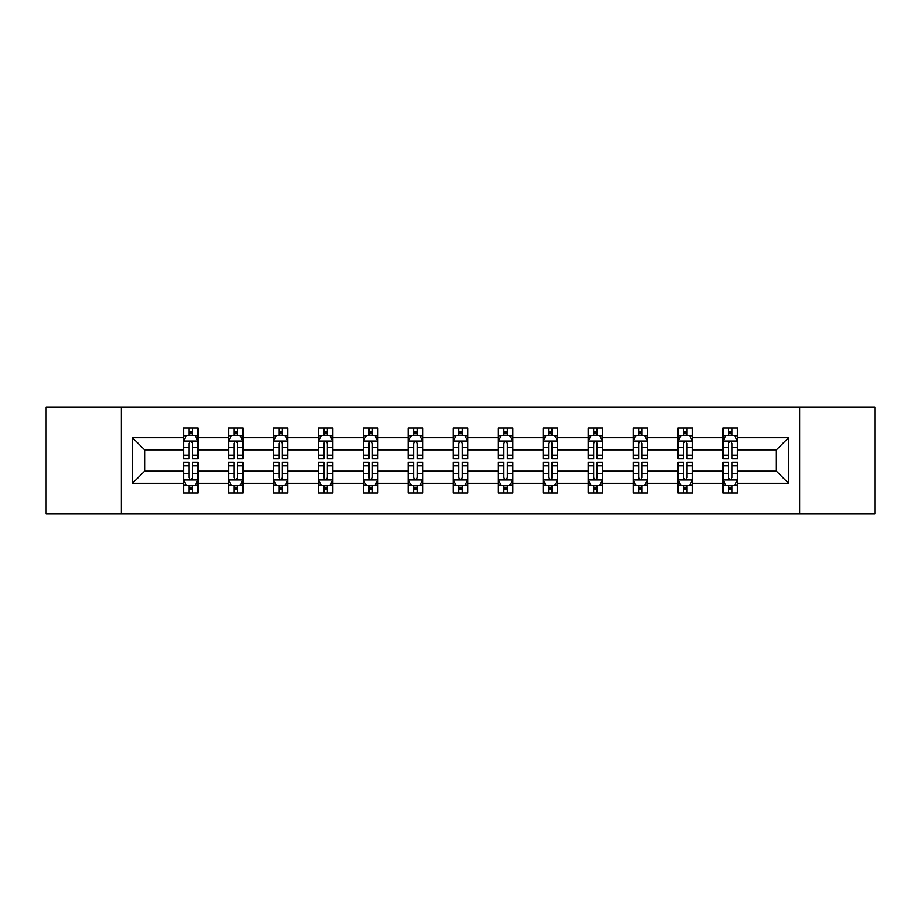 <?xml version="1.0" encoding="UTF-8"?>
<svg xmlns="http://www.w3.org/2000/svg" width="921" height="921" viewBox="0 0 921 921"><rect width="100%" height="100%" fill="white"/><g stroke="black" fill="none" stroke-linecap="round" stroke-linejoin="round"><path stroke-width="1.38" d="M799.578 513.814L874.95 513.814L874.95 407.186L799.578 407.186L799.578 513.814L121.422 513.814L121.422 407.186L46.05 407.186L46.05 513.814L121.422 513.814M737.468 483.272L737.468 471.161L776.38 471.161L788.491 483.272L737.468 483.272L737.468 492.919L731.999 492.919L731.999 485.574M799.578 407.186L121.422 407.186M723.066 483.272L692.511 483.272L692.511 471.161L723.066 471.161L723.066 492.919L737.468 492.919L737.468 485.229L734.762 485.229M692.511 483.272L692.511 492.919L687.031 492.919L687.031 485.574M678.098 483.272L647.555 483.272L647.555 471.161L678.098 471.161L678.098 492.919L692.511 492.919L692.511 485.229L689.806 485.229M647.555 483.272L647.555 492.919L642.075 492.919L642.075 485.574M633.141 483.272L602.587 483.272L602.587 471.161L633.141 471.161L633.141 492.919L647.555 492.919L647.555 485.229L644.838 485.229M602.587 483.272L602.587 492.919L597.107 492.919L597.107 485.574M588.174 483.272L557.631 483.272L557.631 471.161L588.174 471.161L588.174 492.919L602.587 492.919L602.587 485.229L599.882 485.229M557.631 483.272L557.631 492.919L552.151 492.919L552.151 485.574M543.217 483.272L512.663 483.272L512.663 471.161L543.217 471.161L543.217 492.919L557.631 492.919L557.631 485.229L554.914 485.229M512.663 483.272L512.663 492.919L507.195 492.919L507.195 485.574M498.261 483.272L467.707 483.272L467.707 471.161L498.261 471.161L498.261 492.919L512.663 492.919L512.663 485.229L509.958 485.229M467.707 483.272L467.707 492.919L462.227 492.919L462.227 485.574M453.293 483.272L422.739 483.272L422.739 471.161L453.293 471.161L453.293 492.919L467.707 492.919L467.707 485.229L465.001 485.229M422.739 483.272L422.739 492.919L417.271 492.919L417.271 485.574M408.337 483.272L377.783 483.272L377.783 471.161L408.337 471.161L408.337 492.919L422.739 492.919L422.739 485.229L420.034 485.229M377.783 483.272L377.783 492.919L372.303 492.919L372.303 485.574M363.369 483.272L332.826 483.272L332.826 471.161L363.369 471.161L363.369 492.919L377.783 492.919L377.783 485.229L375.077 485.229M332.826 483.272L332.826 492.919L327.346 492.919L327.346 485.574M318.413 483.272L287.859 483.272L287.859 471.161L318.413 471.161L318.413 492.919L332.826 492.919L332.826 485.229L330.109 485.229M287.859 483.272L287.859 492.919L282.39 492.919L282.39 485.574M273.445 483.272L242.902 483.272L242.902 471.161L273.445 471.161L273.445 492.919L287.859 492.919L287.859 485.229L285.153 485.229M242.902 483.272L242.902 492.919L237.422 492.919L237.422 485.574M228.489 483.272L197.934 483.272L197.934 471.161L228.489 471.161L228.489 492.919L242.902 492.919L242.902 485.229L240.185 485.229M197.934 483.272L197.934 492.919L192.466 492.919L192.466 485.574M183.532 483.272L132.509 483.272L132.509 437.728L183.532 437.728L183.532 449.839L144.62 449.839L144.62 471.161L183.532 471.161L183.532 492.919L197.934 492.919L197.934 485.229L195.229 485.229M186.238 435.771L183.532 435.771L183.532 428.081L183.532 437.728M189.001 435.426L189.001 428.081L183.532 428.081L197.934 428.081L197.934 437.728L228.489 437.728L228.489 428.081L242.902 428.081L242.902 437.728L273.445 437.728L273.445 428.081L287.859 428.081L287.859 437.728L318.413 437.728L318.413 428.081L332.826 428.081L332.826 437.728L363.369 437.728L363.369 428.081L377.783 428.081L377.783 437.728L408.337 437.728L408.337 428.081L422.739 428.081L422.739 437.728L453.293 437.728L453.293 428.081L467.707 428.081L467.707 437.728L498.261 437.728L498.261 428.081L512.663 428.081L512.663 437.728L543.217 437.728L543.217 428.081L557.631 428.081L557.631 437.728L588.174 437.728L588.174 428.081L602.587 428.081L602.587 437.728L633.141 437.728L633.141 428.081L647.555 428.081L647.555 437.728L678.098 437.728L678.098 428.081L692.511 428.081L692.511 437.728L723.066 437.728L723.066 428.081L737.468 428.081L737.468 437.728L788.491 437.728L788.491 483.272M723.066 437.728L723.066 449.839L692.511 449.839L692.511 437.728M678.098 437.728L678.098 449.839L647.555 449.839L647.555 437.728M633.141 437.728L633.141 449.839L602.587 449.839L602.587 437.728M588.174 437.728L588.174 449.839L557.631 449.839L557.631 437.728M543.217 437.728L543.217 449.839L512.663 449.839L512.663 437.728M498.261 437.728L498.261 449.839L467.707 449.839L467.707 437.728M453.293 437.728L453.293 449.839L422.739 449.839L422.739 437.728M408.337 437.728L408.337 449.839L377.783 449.839L377.783 437.728M363.369 437.728L363.369 449.839L332.826 449.839L332.826 437.728M318.413 437.728L318.413 449.839L287.859 449.839L287.859 437.728M273.445 437.728L273.445 449.839L242.902 449.839L242.902 437.728M228.489 437.728L228.489 449.839L197.934 449.839L197.934 437.728M132.509 437.728L144.62 449.839M776.38 471.161L776.38 449.839L737.468 449.839L737.468 437.728M728.534 435.276L731.999 435.276M683.578 435.276L687.031 435.276M638.61 435.276L642.075 435.276M593.654 435.276L597.107 435.276M548.697 435.276L552.151 435.276M503.729 435.276L507.195 435.276M458.773 435.276L462.227 435.276M413.805 435.276L417.271 435.276M368.849 435.276L372.303 435.276M323.893 435.276L327.346 435.276M278.925 435.276L282.39 435.276M233.969 435.276L237.422 435.276M189.001 435.276L192.466 435.276M189.001 485.724L192.466 485.724M233.969 485.724L237.422 485.724M278.925 485.724L282.39 485.724M323.893 485.724L327.346 485.724M368.849 485.724L372.303 485.724M413.805 485.724L417.271 485.724M458.773 485.724L462.227 485.724M503.729 485.724L507.195 485.724M548.697 485.724L552.151 485.724M593.654 485.724L597.107 485.724M638.61 485.724L642.075 485.724M683.578 485.724L687.031 485.724M728.534 485.724L731.999 485.724M144.62 471.161L132.509 483.272M788.491 437.728L776.38 449.839M192.466 431.822L189.001 431.822M183.532 455.158L183.532 458.773L189.001 458.773L189.001 455.158L183.532 455.158L183.532 449.839M197.934 449.839L197.934 458.773L192.466 458.773L192.466 443.346C191.315 441.136 190.163 441.136 189.001 443.346L189.001 455.158M195.229 435.771L197.934 435.771L197.934 428.081L192.466 428.081L192.466 435.426M197.934 441.194L195.056 435.426L186.41 435.426L183.532 441.194M189.001 489.178L192.466 489.178M197.934 465.842L197.934 462.227L192.466 462.227L192.466 465.842L197.934 465.842L197.934 471.161M183.532 471.161L183.532 462.227L189.001 462.227L189.001 477.654C190.152 479.864 191.303 479.864 192.466 477.654L192.466 465.842M186.238 485.229L183.532 485.229L183.532 492.919L189.001 492.919L189.001 485.574M183.532 479.806L186.41 485.574L195.056 485.574L197.934 479.806M237.422 431.822L233.969 431.822M231.194 435.771L228.489 435.771L228.489 428.081L233.969 428.081L233.969 435.426M228.489 455.158L228.489 458.773L233.969 458.773L233.969 455.158L228.489 455.158L228.489 449.839M242.902 449.839L242.902 458.773L237.422 458.773L237.422 443.346C236.271 441.136 235.12 441.136 233.969 443.346L233.969 455.158M240.185 435.771L242.902 435.771L242.902 428.081L237.422 428.081L237.422 435.426M242.902 441.194L240.013 435.426L231.367 435.426L228.489 441.194M282.39 431.822L278.925 431.822M276.162 435.771L273.445 435.771L273.445 428.081L278.925 428.081L278.925 435.426M273.445 455.158L273.445 458.773L278.925 458.773L278.925 455.158L273.445 455.158L273.445 449.839M287.859 449.839L287.859 458.773L282.39 458.773L282.39 443.346C281.239 441.136 280.076 441.136 278.925 443.346L278.925 455.158M285.153 435.771L287.859 435.771L287.859 428.081L282.39 428.081L282.39 435.426M287.859 441.194L284.98 435.426L276.335 435.426L273.445 441.194M233.969 489.178L237.422 489.178M242.902 465.842L242.902 462.227L237.422 462.227L237.422 465.842L242.902 465.842L242.902 471.161M228.489 471.161L228.489 462.227L233.969 462.227L233.969 477.654C235.12 479.864 236.271 479.864 237.422 477.654L237.422 465.842M231.194 485.229L228.489 485.229L228.489 492.919L233.969 492.919L233.969 485.574M228.489 479.806L231.367 485.574L240.013 485.574L242.902 479.806M278.925 489.178L282.39 489.178M287.859 465.842L287.859 462.227L282.39 462.227L282.39 465.842L287.859 465.842L287.859 471.161M273.445 471.161L273.445 462.227L278.925 462.227L278.925 477.654C280.076 479.864 281.227 479.864 282.39 477.654L282.39 465.842M276.162 485.229L273.445 485.229L273.445 492.919L278.925 492.919L278.925 485.574M273.445 479.806L276.335 485.574L284.98 485.574L287.859 479.806M327.346 431.822L323.893 431.822M321.118 435.771L318.413 435.771L318.413 428.081L323.893 428.081L323.893 435.426M318.413 455.158L318.413 458.773L323.893 458.773L323.893 455.158L318.413 455.158L318.413 449.839M332.826 449.839L332.826 458.773L327.346 458.773L327.346 443.346C326.195 441.136 325.044 441.136 323.893 443.346L323.893 455.158M330.109 435.771L332.826 435.771L332.826 428.081L327.346 428.081L327.346 435.426M332.826 441.194L329.937 435.426L321.291 435.426L318.413 441.194M323.893 489.178L327.346 489.178M332.826 465.842L332.826 462.227L327.346 462.227L327.346 465.842L332.826 465.842L332.826 471.161M318.413 471.161L318.413 462.227L323.893 462.227L323.893 477.654C325.044 479.864 326.195 479.864 327.346 477.654L327.346 465.842M321.118 485.229L318.413 485.229L318.413 492.919L323.893 492.919L323.893 485.574M318.413 479.806L321.291 485.574L329.937 485.574L332.826 479.806M372.303 431.822L368.849 431.822M366.086 435.771L363.369 435.771L363.369 428.081L368.849 428.081L368.849 435.426M363.369 455.158L363.369 458.773L368.849 458.773L368.849 455.158L363.369 455.158L363.369 449.839M377.783 449.839L377.783 458.773L372.303 458.773L372.303 443.346C371.151 441.136 370 441.136 368.849 443.346L368.849 455.158M375.077 435.771L377.783 435.771L377.783 428.081L372.303 428.081L372.303 435.426M377.783 441.194L374.905 435.426L366.259 435.426L363.369 441.194M368.849 489.178L372.303 489.178M377.783 465.842L377.783 462.227L372.303 462.227L372.303 465.842L377.783 465.842L377.783 471.161M363.369 471.161L363.369 462.227L368.849 462.227L368.849 477.654C370 479.864 371.151 479.864 372.303 477.654L372.303 465.842M366.086 485.229L363.369 485.229L363.369 492.919L368.849 492.919L368.849 485.574M363.369 479.806L366.259 485.574L374.905 485.574L377.783 479.806M417.271 431.822L413.805 431.822M411.042 435.771L408.337 435.771L408.337 428.081L413.805 428.081L413.805 435.426M408.337 455.158L408.337 458.773L413.805 458.773L413.805 455.158L408.337 455.158L408.337 449.839M422.739 449.839L422.739 458.773L417.271 458.773L417.271 443.346C416.119 441.136 414.968 441.136 413.805 443.346L413.805 455.158M420.034 435.771L422.739 435.771L422.739 428.081L417.271 428.081L417.271 435.426M422.739 441.194L419.861 435.426L411.215 435.426L408.337 441.194M413.805 489.178L417.271 489.178M422.739 465.842L422.739 462.227L417.271 462.227L417.271 465.842L422.739 465.842L422.739 471.161M408.337 471.161L408.337 462.227L413.805 462.227L413.805 477.654C414.957 479.864 416.119 479.864 417.271 477.654L417.271 465.842M411.042 485.229L408.337 485.229L408.337 492.919L413.805 492.919L413.805 485.574M408.337 479.806L411.215 485.574L419.861 485.574L422.739 479.806M462.227 431.822L458.773 431.822M455.999 435.771L453.293 435.771L453.293 428.081L458.773 428.081L458.773 435.426M453.293 455.158L453.293 458.773L458.773 458.773L458.773 455.158L453.293 455.158L453.293 449.839M467.707 449.839L467.707 458.773L462.227 458.773L462.227 443.346C461.076 441.136 459.924 441.136 458.773 443.346L458.773 455.158M465.001 435.771L467.707 435.771L467.707 428.081L462.227 428.081L462.227 435.426M467.707 441.194L464.829 435.426L456.171 435.426L453.293 441.194M458.773 489.178L462.227 489.178M467.707 465.842L467.707 462.227L462.227 462.227L462.227 465.842L467.707 465.842L467.707 471.161M453.293 471.161L453.293 462.227L458.773 462.227L458.773 477.654C459.924 479.864 461.076 479.864 462.227 477.654L462.227 465.842M455.999 485.229L453.293 485.229L453.293 492.919L458.773 492.919L458.773 485.574M453.293 479.806L456.171 485.574L464.829 485.574L467.707 479.806M507.195 431.822L503.729 431.822M500.966 435.771L498.261 435.771L498.261 428.081L503.729 428.081L503.729 435.426M498.261 455.158L498.261 458.773L503.729 458.773L503.729 455.158L498.261 455.158L498.261 449.839M512.663 449.839L512.663 458.773L507.195 458.773L507.195 443.346C506.043 441.136 504.881 441.136 503.729 443.346L503.729 455.158M509.958 435.771L512.663 435.771L512.663 428.081L507.195 428.081L507.195 435.426M512.663 441.194L509.785 435.426L501.139 435.426L498.261 441.194M503.729 489.178L507.195 489.178M512.663 465.842L512.663 462.227L507.195 462.227L507.195 465.842L512.663 465.842L512.663 471.161M498.261 471.161L498.261 462.227L503.729 462.227L503.729 477.654C504.881 479.864 506.032 479.864 507.195 477.654L507.195 465.842M500.966 485.229L498.261 485.229L498.261 492.919L503.729 492.919L503.729 485.574M498.261 479.806L501.139 485.574L509.785 485.574L512.663 479.806M552.151 431.822L548.697 431.822M545.923 435.771L543.217 435.771L543.217 428.081L548.697 428.081L548.697 435.426M543.217 455.158L543.217 458.773L548.697 458.773L548.697 455.158L543.217 455.158L543.217 449.839M557.631 449.839L557.631 458.773L552.151 458.773L552.151 443.346C551 441.136 549.849 441.136 548.697 443.346L548.697 455.158M554.914 435.771L557.631 435.771L557.631 428.081L552.151 428.081L552.151 435.426M557.631 441.194L554.741 435.426L546.095 435.426L543.217 441.194M548.697 489.178L552.151 489.178M557.631 465.842L557.631 462.227L552.151 462.227L552.151 465.842L557.631 465.842L557.631 471.161M543.217 471.161L543.217 462.227L548.697 462.227L548.697 477.654C549.849 479.864 551 479.864 552.151 477.654L552.151 465.842M545.923 485.229L543.217 485.229L543.217 492.919L548.697 492.919L548.697 485.574M543.217 479.806L546.095 485.574L554.741 485.574L557.631 479.806M597.107 431.822L593.654 431.822M590.891 435.771L588.174 435.771L588.174 428.081L593.654 428.081L593.654 435.426M588.174 455.158L588.174 458.773L593.654 458.773L593.654 455.158L588.174 455.158L588.174 449.839M602.587 449.839L602.587 458.773L597.107 458.773L597.107 443.346C595.956 441.136 594.805 441.136 593.654 443.346L593.654 455.158M599.882 435.771L602.587 435.771L602.587 428.081L597.107 428.081L597.107 435.426M602.587 441.194L599.709 435.426L591.063 435.426L588.174 441.194M642.075 431.822L638.61 431.822M635.847 435.771L633.141 435.771L633.141 428.081L638.61 428.081L638.61 435.426M633.141 455.158L633.141 458.773L638.61 458.773L638.61 455.158L633.141 455.158L633.141 449.839M647.555 449.839L647.555 458.773L642.075 458.773L642.075 443.346C640.924 441.136 639.773 441.136 638.61 443.346L638.61 455.158M644.838 435.771L647.555 435.771L647.555 428.081L642.075 428.081L642.075 435.426M647.555 441.194L644.665 435.426L636.02 435.426L633.141 441.194M687.031 431.822L683.578 431.822M680.815 435.771L678.098 435.771L678.098 428.081L683.578 428.081L683.578 435.426M678.098 455.158L678.098 458.773L683.578 458.773L683.578 455.158L678.098 455.158L678.098 449.839M692.511 449.839L692.511 458.773L687.031 458.773L687.031 443.346C685.88 441.136 684.729 441.136 683.578 443.346L683.578 455.158M689.806 435.771L692.511 435.771L692.511 428.081L687.031 428.081L687.031 435.426M692.511 441.194L689.633 435.426L680.987 435.426L678.098 441.194M593.654 489.178L597.107 489.178M602.587 465.842L602.587 462.227L597.107 462.227L597.107 465.842L602.587 465.842L602.587 471.161M588.174 471.161L588.174 462.227L593.654 462.227L593.654 477.654C594.805 479.864 595.956 479.864 597.107 477.654L597.107 465.842M590.891 485.229L588.174 485.229L588.174 492.919L593.654 492.919L593.654 485.574M588.174 479.806L591.063 485.574L599.709 485.574L602.587 479.806M638.61 489.178L642.075 489.178M647.555 465.842L647.555 462.227L642.075 462.227L642.075 465.842L647.555 465.842L647.555 471.161M633.141 471.161L633.141 462.227L638.61 462.227L638.61 477.654C639.761 479.864 640.924 479.864 642.075 477.654L642.075 465.842M635.847 485.229L633.141 485.229L633.141 492.919L638.61 492.919L638.61 485.574M633.141 479.806L636.02 485.574L644.665 485.574L647.555 479.806M683.578 489.178L687.031 489.178M692.511 465.842L692.511 462.227L687.031 462.227L687.031 465.842L692.511 465.842L692.511 471.161M678.098 471.161L678.098 462.227L683.578 462.227L683.578 477.654C684.729 479.864 685.88 479.864 687.031 477.654L687.031 465.842M680.815 485.229L678.098 485.229L678.098 492.919L683.578 492.919L683.578 485.574M678.098 479.806L680.987 485.574L689.633 485.574L692.511 479.806M731.999 431.822L728.534 431.822M725.771 435.771L723.066 435.771L723.066 428.081L728.534 428.081L728.534 435.426M723.066 455.158L723.066 458.773L728.534 458.773L728.534 455.158L723.066 455.158L723.066 449.839M737.468 449.839L737.468 458.773L731.999 458.773L731.999 443.346C730.848 441.136 729.697 441.136 728.534 443.346L728.534 455.158M734.762 435.771L737.468 435.771L737.468 428.081L731.999 428.081L731.999 435.426M737.468 441.194L734.59 435.426L725.944 435.426L723.066 441.194M728.534 489.178L731.999 489.178M737.468 465.842L737.468 462.227L731.999 462.227L731.999 465.842L737.468 465.842L737.468 471.161M723.066 471.161L723.066 462.227L728.534 462.227L728.534 477.654C729.685 479.864 730.837 479.864 731.999 477.654L731.999 465.842M725.771 485.229L723.066 485.229L723.066 492.919L728.534 492.919L728.534 485.574M723.066 479.806L725.944 485.574L734.59 485.574L737.468 479.806M197.865 441.044L183.601 441.044M197.934 455.158L192.466 455.158M189.001 447.433L183.532 447.433M197.934 447.433L192.466 447.433M192.466 433.653L189.001 433.653M183.601 479.956L197.865 479.956M183.532 465.842L189.001 465.842M192.466 473.567L197.934 473.567M183.532 473.567L189.001 473.567M189.001 487.347L192.466 487.347M242.822 441.044L228.558 441.044M242.902 455.158L237.422 455.158M233.969 447.433L228.489 447.433M242.902 447.433L237.422 447.433M237.422 433.653L233.969 433.653M287.789 441.044L273.525 441.044M287.859 455.158L282.39 455.158M278.925 447.433L273.445 447.433M287.859 447.433L282.39 447.433M282.39 433.653L278.925 433.653M228.558 479.956L242.822 479.956M228.489 465.842L233.969 465.842M237.422 473.567L242.902 473.567M228.489 473.567L233.969 473.567M233.969 487.347L237.422 487.347M273.525 479.956L287.789 479.956M273.445 465.842L278.925 465.842M282.39 473.567L287.859 473.567M273.445 473.567L278.925 473.567M278.925 487.347L282.39 487.347M332.746 441.044L318.482 441.044M332.826 455.158L327.346 455.158M323.893 447.433L318.413 447.433M332.826 447.433L327.346 447.433M327.346 433.653L323.893 433.653M318.482 479.956L332.746 479.956M318.413 465.842L323.893 465.842M327.346 473.567L332.826 473.567M318.413 473.567L323.893 473.567M323.893 487.347L327.346 487.347M377.714 441.044L363.45 441.044M377.783 455.158L372.303 455.158M368.849 447.433L363.369 447.433M377.783 447.433L372.303 447.433M372.303 433.653L368.849 433.653M363.45 479.956L377.714 479.956M363.369 465.842L368.849 465.842M372.303 473.567L377.783 473.567M363.369 473.567L368.849 473.567M368.849 487.347L372.303 487.347M422.67 441.044L408.406 441.044M422.739 455.158L417.271 455.158M413.805 447.433L408.337 447.433M422.739 447.433L417.271 447.433M417.271 433.653L413.805 433.653M408.406 479.956L422.67 479.956M408.337 465.842L413.805 465.842M417.271 473.567L422.739 473.567M408.337 473.567L413.805 473.567M413.805 487.347L417.271 487.347M467.638 441.044L453.362 441.044M467.707 455.158L462.227 455.158M458.773 447.433L453.293 447.433M467.707 447.433L462.227 447.433M462.227 433.653L458.773 433.653M453.362 479.956L467.638 479.956M453.293 465.842L458.773 465.842M462.227 473.567L467.707 473.567M453.293 473.567L458.773 473.567M458.773 487.347L462.227 487.347M512.594 441.044L498.33 441.044M512.663 455.158L507.195 455.158M503.729 447.433L498.261 447.433M512.663 447.433L507.195 447.433M507.195 433.653L503.729 433.653M498.33 479.956L512.594 479.956M498.261 465.842L503.729 465.842M507.195 473.567L512.663 473.567M498.261 473.567L503.729 473.567M503.729 487.347L507.195 487.347M557.55 441.044L543.286 441.044M557.631 455.158L552.151 455.158M548.697 447.433L543.217 447.433M557.631 447.433L552.151 447.433M552.151 433.653L548.697 433.653M543.286 479.956L557.55 479.956M543.217 465.842L548.697 465.842M552.151 473.567L557.631 473.567M543.217 473.567L548.697 473.567M548.697 487.347L552.151 487.347M602.518 441.044L588.254 441.044M602.587 455.158L597.107 455.158M593.654 447.433L588.174 447.433M602.587 447.433L597.107 447.433M597.107 433.653L593.654 433.653M647.475 441.044L633.211 441.044M647.555 455.158L642.075 455.158M638.61 447.433L633.141 447.433M647.555 447.433L642.075 447.433M642.075 433.653L638.61 433.653M692.442 441.044L678.178 441.044M692.511 455.158L687.031 455.158M683.578 447.433L678.098 447.433M692.511 447.433L687.031 447.433M687.031 433.653L683.578 433.653M588.254 479.956L602.518 479.956M588.174 465.842L593.654 465.842M597.107 473.567L602.587 473.567M588.174 473.567L593.654 473.567M593.654 487.347L597.107 487.347M633.211 479.956L647.475 479.956M633.141 465.842L638.61 465.842M642.075 473.567L647.555 473.567M633.141 473.567L638.61 473.567M638.61 487.347L642.075 487.347M678.178 479.956L692.442 479.956M678.098 465.842L683.578 465.842M687.031 473.567L692.511 473.567M678.098 473.567L683.578 473.567M683.578 487.347L687.031 487.347M737.399 441.044L723.135 441.044M737.468 455.158L731.999 455.158M728.534 447.433L723.066 447.433M737.468 447.433L731.999 447.433M731.999 433.653L728.534 433.653M723.135 479.956L737.399 479.956M723.066 465.842L728.534 465.842M731.999 473.567L737.468 473.567M723.066 473.567L728.534 473.567M728.534 487.347L731.999 487.347"/></g></svg>
